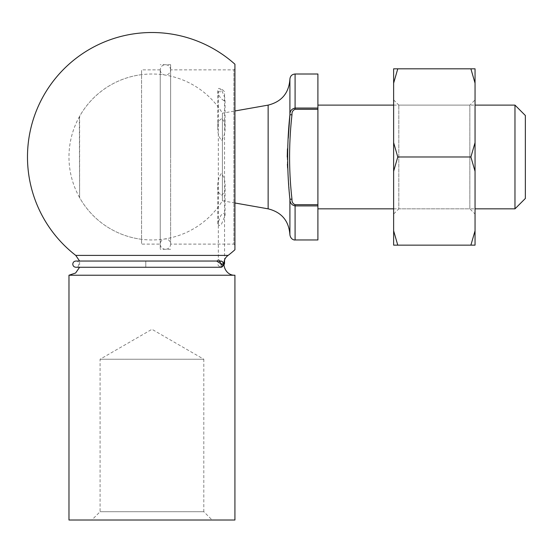 <?xml version="1.0" encoding="UTF-8"?>
<svg xmlns="http://www.w3.org/2000/svg" width="553" height="553" viewBox="0 0 553 553"><rect width="100%" height="100%" fill="white"/><g stroke="black" fill="none" stroke-linecap="round" stroke-linejoin="round"><path stroke-width="0.41" stroke-dasharray="2.77 2.07" d="M317.906 239.961L317.906 204.686L295.088 204.686C292.814 203.725 291.777 201.893 291.977 199.191C288.79 170.898 288.79 142.757 291.977 114.775C291.777 112.072 292.814 110.241 295.088 109.28L317.906 109.28L317.906 204.686M289.903 234.776L289.903 199.191C289.862 202.854 291.59 205.094 295.088 205.91L317.906 205.91M525.35 198.472L525.35 115.494M514.974 208.84L514.974 105.118M317.906 105.118L317.906 208.84L317.906 105.118M393.625 105.118L475.048 105.118M317.906 109.28L317.906 74.005M288.258 138.257L287.449 148.895M287.235 156.983L287.408 164.186M287.615 167.884L289.903 199.191L291.977 199.191M295.088 74.005L295.088 108.056C291.59 108.879 289.862 111.118 289.903 114.775L289.903 79.19M79.342 117.354L79.611 197.628L79.611 116.337A82.978 82.978 0 0 1 222.424 113.185L222.424 200.78L222.424 113.185L234.928 110.98M289.903 114.775L291.977 114.775M234.928 202.986L222.424 200.78A82.978 82.978 0 0 1 79.611 197.628L79.342 196.612M165.437 249.292A5.184 5.184 0 0 1 160.944 241.516A5.184 5.184 0 0 1 169.923 241.516A5.184 5.184 0 0 1 165.437 249.292M212.11 520.014L91.791 520.014L212.11 520.014L203.808 511.712L100.086 511.712L203.808 511.712L203.808 359.243L100.086 359.243L203.808 359.243L151.951 329.298L100.086 359.243L100.086 511.712L91.791 520.014M68.973 520.014L234.928 520.014M68.973 275.228L234.928 275.228M75.754 255.396L228.147 255.396M219.188 225.645L217.813 223.612L220.612 215.905C223.08 212.635 224.566 212.518 225.071 215.552L221.442 224.29L219.188 225.645M224.069 100.777C220.122 98.372 218.041 94.895 217.813 90.353C217.965 88.024 219.175 87.796 221.442 89.676L225.078 98.413L224.069 100.777M234.928 249.756L234.928 64.21M234.928 245.145L234.928 68.821L234.928 245.145L233.891 244.108L233.891 69.858L233.891 244.108L170.621 244.108L170.621 69.858C169.999 73.404 168.147 75.132 165.071 75.028C162.112 74.565 160.508 72.837 160.246 69.858L160.246 249.292L160.246 69.858L160.246 244.108L141.575 244.108L141.575 69.858L141.575 244.108M221.442 195.174C224.359 193.246 225.569 190.391 225.078 186.589C225.424 181.661 224.2 177.257 221.4 173.379C218.691 177.313 217.488 181.716 217.806 186.596C217.315 190.391 218.532 193.253 221.442 195.174M221.442 118.791C218.525 120.72 217.315 123.575 217.813 127.37C217.46 132.305 218.691 136.709 221.49 140.586C224.2 136.653 225.396 132.25 225.078 127.37C225.569 123.575 224.359 120.713 221.442 118.791M170.621 156.983L170.621 64.673L170.621 156.983M475.048 214.032L475.048 99.934L475.048 214.032L469.856 208.84L469.856 105.118L469.856 208.84L398.81 208.84L398.81 105.118L398.81 208.84L393.625 214.032L393.625 99.934L393.625 214.032M393.625 230.808L393.625 245.145L397.773 245.145L393.625 230.808L393.625 171.319L397.773 156.983L393.625 142.646L393.625 83.157L397.773 68.821L475.048 68.821L475.048 245.145L470.893 245.145L475.048 230.808M475.048 142.646L470.893 156.983L475.048 171.319M470.893 68.821L475.048 83.157M397.773 156.983L470.893 156.983M397.773 245.145L470.893 245.145M397.773 68.821L393.625 68.821L393.625 83.157M393.625 142.646L393.625 171.319M393.625 99.934L398.81 105.118L469.856 105.118L475.048 99.934M224.546 263.297A2.074 2.067 -90 0 1 224.546 263.311L221.193 264.154C217.419 257.995 218.103 257.995 221.698 264.154L223.868 263.581M221.193 264.154C217.419 257.995 218.103 257.995 221.698 264.154C215.649 260.456 214.965 260.456 221.193 264.154L220.585 267.265L221.698 264.154C215.649 260.456 214.965 260.456 221.193 264.154M221.442 89.676L222.479 89.676L221.442 89.676M220.578 261.044C216.942 263.11 216.942 265.184 220.564 267.265L145.798 267.265L145.798 261.044L145.798 267.265L79.597 267.265L79.597 261.044L216.271 261.044C217.419 260.809 218.103 260.117 218.331 258.984L218.331 91.75L221.456 91.75L218.331 91.75L220.405 89.676M222.368 264.154C220.308 267.666 220.308 260.643 222.368 264.154M223.875 264.873L223.087 265.703A2.074 2.074 0 0 1 223.08 265.71L221.96 264.244L223.087 265.703L222.05 266.657L222.914 265.71L221.456 264.244L222.914 265.71L223.937 264.763L220.585 267.265A2.074 2.067 -90 0 0 222.05 266.657M295.088 239.961L295.088 204.686M268.143 208.84L268.143 105.118M295.088 108.056L295.088 109.28M393.625 208.84L475.048 208.84M170.621 244.108L170.621 69.858C170.31 66.706 168.582 64.978 165.437 64.673C162.285 64.978 160.557 66.706 160.246 69.858L160.246 244.108M141.609 74.648A82.978 82.978 0 0 0 141.609 239.311M234.928 68.821L233.891 69.858L170.621 69.858M170.621 64.673L160.246 64.673M170.621 249.292L160.246 249.292M160.246 69.858L141.575 69.858M225.071 127.37L225.071 98.413M217.813 127.37L217.813 90.353M225.071 215.552L225.071 186.589M217.813 223.612L217.813 186.596M222.479 89.676L224.553 91.75L224.553 260.276M75.892 261.044C79.591 260.062 79.756 268.15 75.892 267.265"/><path stroke-width="0.83" d="M291.977 114.775C288.79 143.068 288.79 171.209 291.977 199.191C291.777 201.893 292.814 203.725 295.088 204.686L317.906 204.686L317.906 239.961L295.088 239.961C295.164 240.182 290.74 240.092 289.903 234.776L289.903 199.191C286.931 171.181 286.931 143.04 289.903 114.775C289.862 111.112 291.59 108.872 295.088 108.056L317.906 108.056L317.906 109.28L295.088 109.28C292.814 110.241 291.777 112.072 291.977 114.775L289.903 114.775L289.903 79.19C288.901 93.084 281.65 101.724 268.143 105.118L268.143 208.84C281.65 212.234 288.901 220.882 289.903 234.776M317.906 205.91L295.088 205.91C291.59 205.087 289.862 202.847 289.903 199.191L291.977 199.191M525.35 115.494L525.35 198.472L514.974 208.84L514.974 105.118L525.35 115.494M317.906 105.118L393.625 105.118M475.048 105.118L514.974 105.118M317.906 74.005L317.906 108.056L295.088 108.056L295.088 74.005L317.906 74.005M317.906 204.686L317.906 109.28M289.896 115.142L288.258 138.257M287.449 148.895L287.235 156.983M287.408 164.186L287.615 167.884M234.928 110.98L268.143 105.118M234.928 520.014L68.973 520.014L68.973 275.228L234.928 275.228L234.928 520.014M234.928 275.228C224.774 275.802 219.769 261.161 228.147 255.396L75.754 255.396L79.597 261.044L75.892 261.044C74.005 261.223 72.968 262.26 72.782 264.154C72.968 266.041 74.005 267.078 75.892 267.265L220.578 267.265C222.285 267.078 223.225 266.041 223.398 264.154C223.225 262.267 222.292 261.23 220.585 261.044L75.892 261.044M75.754 255.396A124.466 124.466 0 0 1 56.295 77.344A124.466 124.466 0 0 1 234.928 64.21L234.928 249.756A124.466 124.466 0 0 1 228.147 255.396M475.048 83.157L475.048 68.821L470.893 68.821L475.048 83.157L475.048 171.319L470.893 156.983L475.048 142.646M393.625 83.157L393.625 68.821L397.773 68.821L393.625 83.157L393.625 142.646L397.773 156.983L393.625 171.319L393.625 230.808L397.773 245.145L475.048 245.145L475.048 171.319M470.893 245.145L475.048 230.808M397.773 245.145L393.625 245.145L393.625 230.808M397.773 156.983L470.893 156.983M397.773 68.821L470.893 68.821M393.625 171.319L393.625 142.646M223.868 263.581L224.546 263.297A2.074 2.067 -90 0 1 223.937 264.763L223.875 264.859M295.088 204.686L295.088 239.961M295.088 109.28L295.088 108.056M317.906 208.84L393.625 208.84M475.048 208.84L514.974 208.84M234.928 202.986L268.143 208.84M295.088 74.005C291.936 74.309 290.207 76.038 289.903 79.19M75.892 267.265L79.597 267.265L75.609 273.016L68.973 275.228M224.553 260.276L224.553 263.297L223.875 264.873M220.585 261.044C222.154 260.981 223.163 262.018 223.599 264.154C223.136 266.325 222.119 267.362 220.564 267.265"/></g></svg>
